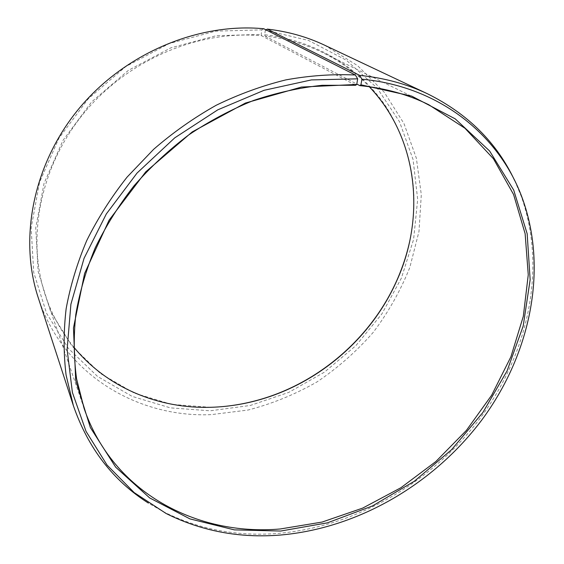<?xml version="1.0" encoding="UTF-8"?>
<svg xmlns="http://www.w3.org/2000/svg" width="564" height="564" viewBox="0 0 564 564"><rect width="100%" height="100%" fill="white"/><g stroke="black" fill="none" stroke-linecap="round" stroke-linejoin="round"><path stroke-width="0.42" stroke-dasharray="2.82 2.11" d="M73.722 347.036C61.666 332.33 52.381 315.607 45.86 296.875C26.268 240.193 39.198 168.15 83.141 114.062C127.119 60.045 198.119 29.885 261.668 35.758L355.637 85.27M220.489 406.785L210.689 407.328L171.611 404.381L134.253 393.087L100.413 373.488L71.938 346.007L50.647 311.561L38.162 271.573L35.729 228.039L44.027 183.399L62.985 140.401L91.692 101.858L128.437 70.331L170.814 47.862L216.047 35.736L261.231 34.404L261.668 35.758M265.996 29.857L265.334 30.216L308.607 40.474L346.465 60.299L377.154 88.047L399.552 121.796L413.088 159.549L417.677 199.36L413.595 239.425L401.406 278.094L381.863 313.929L355.891 345.64L324.512 372.106L288.895 392.332L250.31 405.467L210.182 410.803L170.307 407.857L132.152 396.393L97.551 376.449L68.399 348.439L46.565 313.288L33.713 272.44L31.147 227.919L39.572 182.235L58.931 138.222L88.294 98.756L125.899 66.489L169.292 43.52L215.589 31.154L261.809 29.864L261.231 34.404M324.582 45.176L357.548 65.621L384.281 92.263L404.014 123.65L416.373 158.265L421.301 194.65L418.996 231.43L409.852 267.364C400.602 290.559 388.413 312.209 373.276 332.309C356.681 351.259 337.949 367.784 317.067 381.877C295.233 394.384 272.229 403.775 248.054 410.042L211.26 414.632C137.221 417.931 62.745 373.904 38.155 297.461M514.657 180.522L521.298 196.427C546.96 268.739 528.285 353.127 480.45 417.853C432.094 482.41 356.088 526.846 277.812 533.438C237.07 536.667 198.923 529.42 163.356 511.703L148.417 503.102M263.79 28.743L261.809 29.864M265.334 30.216L264.678 34.749C316.587 40.664 360.636 68.526 386.396 107.216C411.734 148.205 419.602 192.416 410.014 239.855M264.678 34.749L265.101 36.096C285.934 38.451 305.237 44.006 323.024 52.755C340.79 61.582 356.201 72.904 369.265 86.715M265.101 36.096L356.808 84.057M84.092 408.378L45.86 296.875M522.743 199.402L521.298 196.427M166.126 513.508L163.356 511.703M428.816 104.749L323.024 52.755"/><path stroke-width="0.85" d="M356.808 84.057L359.79 85.615C384.937 88.09 407.941 94.47 428.816 104.749L464.983 128.282L493.451 158.766L513.571 194.481L525.133 233.707L528.256 274.809L523.321 316.298L510.892 356.836L491.646 395.237L466.343 430.466L435.817 461.564L400.948 487.705L362.694 508.101L322.093 522.067L280.28 528.976C197.04 536.286 112.828 492.732 84.092 408.378L76.57 378.782C73.75 357.992 73.496 336.525 75.816 314.395C79.644 292.089 86.109 269.923 95.203 247.906C105.757 226.22 118.666 205.564 133.936 185.93C150.405 167.127 168.636 150.151 188.616 135C209.378 121.091 231.057 109.564 253.652 100.427C276.501 92.764 299.35 87.716 322.199 85.291L355.637 85.27L356.744 84.445L357.661 78.826L355.355 74.998L263.79 28.743C198.246 22.511 124.813 53.213 78.889 108.704C33.015 164.265 18.816 238.579 38.155 297.461L73.398 405.727L66.094 375.123C63.478 353.663 63.492 331.547 66.136 308.769C70.324 285.842 77.197 263.092 86.764 240.511C97.812 218.289 111.256 197.146 127.104 177.082L153.662 149.298C173.155 132.399 194.016 117.714 216.245 105.235C238.995 94.174 262.197 85.721 285.842 79.891C309.474 75.59 332.647 73.962 355.355 74.998M369.265 86.715C418.178 138.131 425.764 216.562 397.049 280.139C372.226 336.525 321.156 381.511 262.091 399.016C245.411 403.979 228.462 406.736 211.232 407.286C159.33 408.985 107.294 388.11 73.722 347.036M359.79 85.615L360.925 84.797L361.933 79.193L359.656 75.379L267.364 29.109L265.996 29.857M267.364 29.109C287.851 31.471 306.922 36.829 324.582 45.176L427.533 93.807C467.845 113.801 496.891 142.706 514.657 180.522M359.656 75.379C384.253 77.888 406.884 84.029 427.533 93.807M361.933 79.193C440.914 86.616 500.487 136.58 522.743 199.402C548.25 271.319 529.603 355.348 481.917 419.835C433.709 484.145 357.964 528.454 280.026 535.074C239.467 538.317 201.496 531.126 166.126 513.508L134.154 492.584L107.033 465.032L86.045 431.375L72.403 392.481L67.116 349.574L70.909 304.229L84.057 258.319L106.349 213.904L137.017 173.085L174.748 137.842L217.782 109.839L264.058 90.303L311.391 79.919L357.661 78.826M360.925 84.797L411.713 96.12L455.233 118.87L489.594 150.969L513.698 190.054L527.164 233.736L530.146 279.751L523.188 326.062L507.092 370.851L482.847 412.538L451.524 449.748L414.314 481.247L372.494 505.936L327.458 522.828L280.752 531.041L234.377 529.878L189.976 518.908L149.672 497.934L115.69 467.196L90.332 427.498L75.696 380.347L73.461 328.008L84.607 273.455L109.092 220.179L145.745 171.844L192.253 131.891L245.418 103.05L301.507 87.046L356.744 84.445M148.417 503.102C113.145 480.704 88.139 448.246 73.398 405.727M410.014 239.855C407.116 253.56 402.816 266.864 397.112 279.772C372.205 336.341 320.972 381.468 261.71 399.03C248.188 403.056 234.448 405.643 220.489 406.785M397.049 280.139L397.112 279.772M262.091 399.016L261.71 399.03"/></g></svg>
